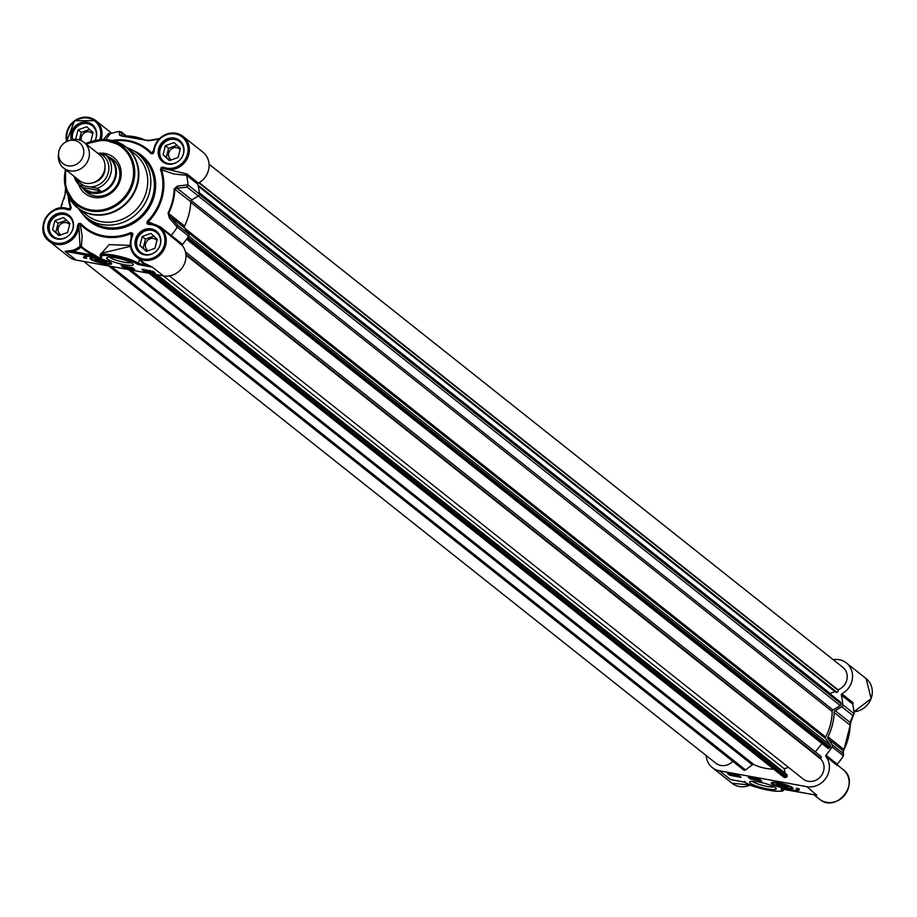 <?xml version="1.0" encoding="UTF-8"?>
<svg xmlns="http://www.w3.org/2000/svg" width="917" height="917" viewBox="0 0 917 917"><rect width="100%" height="100%" fill="white"/><g stroke="black" fill="none" stroke-linecap="round" stroke-linejoin="round"><path stroke-width="1.38" d="M107.553 156.52L105.742 155.088L97.695 153.231M79.343 185.039L97.282 188.283L100.389 190.759L97.03 192.1L92.124 192.295L85.82 189.979L79.32 185.028A19.968 18.271 -51.6 0 1 74.174 176.396M100.389 190.759L82.45 187.504M92.881 182.758A13.824 12.643 -51.6 0 0 104.985 167.513M83.917 188.696A19.968 18.271 -51.6 0 0 84.33 189.04A19.968 18.271 -51.6 0 0 111.06 184.764A19.968 18.271 -51.6 0 0 109.169 157.758A19.968 18.271 -51.6 0 0 108.642 157.357M58.631 152.738L58.401 154.778A16.38 14.993 -51.6 0 0 63.663 168.052L79.298 180.466A16.38 14.993 -51.6 0 0 101.225 176.958A16.38 14.993 -51.6 0 0 99.678 154.801L84.032 142.387A16.38 14.993 -51.6 0 0 69.91 140.278L67.984 140.966A13.308 12.185 -51.6 0 0 58.975 150.892A13.308 12.185 -51.6 0 0 58.631 152.738A13.308 12.185 -51.6 0 0 71.297 165.931A13.308 12.185 -51.6 0 0 83.699 150.308A13.308 12.185 -51.6 0 0 67.984 140.966M63.663 168.052A16.38 14.993 -51.6 0 0 85.59 164.544A16.38 14.993 -51.6 0 0 84.032 142.387M81.269 186.575A20.483 18.741 -51.6 0 0 84.295 189.659A20.483 18.741 -51.6 0 0 111.702 185.268A20.483 18.741 -51.6 0 0 109.765 157.586A20.483 18.741 -51.6 0 0 106.063 155.34M783.76 787.027A5.124 0.906 14.3 0 1 777.215 784.665A5.124 0.906 14.3 0 1 782.361 784.872A5.124 0.906 14.3 0 1 786.981 787.153A5.124 0.906 14.3 0 1 783.76 787.027M787.714 786.706A5.662 1.009 14.3 0 1 787.611 786.786A5.662 1.009 14.3 0 1 787.095 786.912M783.256 786.637L778.762 784.792L784.39 785.812L785.514 786.706L783.256 786.637L783.531 785.571M779.886 785.686L780.103 784.826M784.092 787.302A6.19 1.1 -165.7 0 0 788.093 787.061A6.19 1.1 -165.7 0 0 782.407 784.677A6.19 1.1 -165.7 0 0 776.286 784.046A6.19 1.1 -165.7 0 0 778.12 785.605A6.19 1.1 -165.7 0 0 784.092 787.302M91.092 257.654A10.236 1.823 14.3 0 1 91.081 257.608L90.989 257.837A10.236 1.823 -165.7 0 0 91.425 258.594M106.338 261.907A5.662 1.009 14.3 0 1 106.234 261.987A5.662 1.009 14.3 0 1 105.719 262.124M102.715 262.514A6.19 1.1 -165.7 0 0 106.716 262.262A6.19 1.1 -165.7 0 0 101.03 259.889A6.19 1.1 -165.7 0 0 94.898 259.259A6.19 1.1 -165.7 0 0 96.744 260.806A6.19 1.1 -165.7 0 0 102.715 262.514M154.95 248.278L146.284 251.418L139.923 245.55L142.227 236.529L150.881 233.376L157.254 239.257L154.95 248.278M153.792 236.07L145.459 239.096L143.155 248.117L146.617 251.304M142.227 236.529L145.459 239.096M139.923 245.55L143.155 248.117M156.933 240.506A6.809 6.224 -51.6 0 0 156.05 239.635A6.809 6.224 -51.6 0 0 153.483 238.477A6.809 6.224 -51.6 0 0 146.112 242.397A6.809 6.224 -51.6 0 0 147.591 250.295A6.809 6.224 -51.6 0 0 148.199 250.719M158.962 234.053A13.308 12.185 -51.6 0 0 157.059 232.127A13.308 12.185 -51.6 0 0 139.235 234.981A13.308 12.185 -51.6 0 0 140.507 252.977A13.308 12.185 -51.6 0 0 142.811 254.399M145.505 254.513A12.7 11.623 128.4 0 1 140.049 234.511A12.7 11.623 128.4 0 1 160.211 238.179A12.7 11.623 128.4 0 1 145.505 254.513M178.093 157.46L169.439 160.601L163.077 154.732L165.369 145.711L174.035 142.559L180.397 148.439L178.093 157.46M176.947 145.253L168.613 148.279L166.309 157.3L169.76 160.486M165.369 145.711L168.613 148.279M163.077 154.732L166.309 157.3M180.076 149.689A6.809 6.224 -51.6 0 0 179.205 148.818A6.809 6.224 -51.6 0 0 176.626 147.66A6.809 6.224 -51.6 0 0 169.267 151.58A6.809 6.224 -51.6 0 0 170.745 159.478A6.809 6.224 -51.6 0 0 171.353 159.902M182.105 143.235A13.308 12.185 -51.6 0 0 180.202 141.31A13.308 12.185 -51.6 0 0 162.389 144.164A13.308 12.185 -51.6 0 0 163.65 162.16A13.308 12.185 -51.6 0 0 165.966 163.581M168.648 163.696A12.7 11.623 128.4 0 1 163.192 143.694A12.7 11.623 128.4 0 1 183.366 147.362A12.7 11.623 128.4 0 1 168.648 163.696M76.283 139.395L75.733 138.891L78.037 129.87L86.702 126.729L93.064 132.598L90.76 141.619L85.487 143.533M89.614 129.412L81.269 132.438L79.355 139.957M78.037 129.87L81.269 132.438M75.733 138.891L76.386 139.407M92.743 133.848A6.809 6.224 -51.6 0 0 91.872 132.988A6.809 6.224 -51.6 0 0 89.293 131.819A6.809 6.224 -51.6 0 0 82.989 134.169A6.809 6.224 -51.6 0 0 81.453 140.771M94.772 127.406A13.308 12.185 -51.6 0 0 92.869 125.469A13.308 12.185 -51.6 0 0 78.186 125.4A13.308 12.185 -51.6 0 0 72.237 139.648M72.672 139.567A12.7 11.623 128.4 0 1 85.98 123.463A12.7 11.623 128.4 0 1 95.013 140.599M67.617 232.437L58.952 235.589L52.59 229.709L54.882 220.688L63.548 217.547L69.91 223.416L67.617 232.437M66.46 220.229L58.126 223.255L55.822 232.276L59.273 235.463M54.882 220.688L58.126 223.255M52.59 229.709L55.822 232.276M69.589 224.665A6.809 6.224 -51.6 0 0 68.718 223.805A6.809 6.224 -51.6 0 0 66.139 222.636A6.809 6.224 -51.6 0 0 58.78 226.568A6.809 6.224 -51.6 0 0 60.258 234.465A6.809 6.224 -51.6 0 0 60.866 234.89M71.618 218.223A13.308 12.185 -51.6 0 0 69.726 216.286A13.308 12.185 -51.6 0 0 51.902 219.14A13.308 12.185 -51.6 0 0 53.163 237.148A13.308 12.185 -51.6 0 0 55.478 238.558M58.161 238.672A12.7 11.623 128.4 0 1 52.705 218.682A12.7 11.623 128.4 0 1 72.879 222.338A12.7 11.623 128.4 0 1 58.161 238.672M778.579 782.923A11.268 1.994 -165.7 0 0 771.495 782.659A11.268 1.994 -165.7 0 0 781.639 787.68A11.268 1.994 -165.7 0 0 792.964 788.139A11.268 1.994 -165.7 0 0 778.579 782.923M706.17 755.516A18.948 17.331 128.4 0 0 712.326 767.598A18.948 17.331 128.4 0 0 719.501 770.819L806.834 786.66L816.795 795.222M815.752 795.016L781.674 789.056M781.662 789.044L781.169 789.044A19.452 3.45 14.3 0 1 768.343 790.179A19.452 3.45 14.3 0 1 745.062 782.19L744.719 781.307L745.062 782.19L732.66 779.966M816.164 795.108L784.746 789.445M775.53 787.714A13.766 2.442 -165.7 0 0 762.199 782.74A13.766 2.442 -165.7 0 0 749.888 781.662A13.766 2.442 -165.7 0 0 762.302 787.795A13.766 2.442 -165.7 0 0 776.137 788.345A13.766 2.442 -165.7 0 0 775.53 787.714M750.473 779.014L748.203 777.215L759.471 779.255L761.74 781.055L750.473 779.014L750.714 778.04L751.711 778.212M741.074 777.307L729.806 775.266L727.548 773.467L738.815 775.507L741.074 777.307M799.039 788.815A17.813 3.164 14.3 0 1 799.326 789.64A17.813 3.164 14.3 0 1 788.723 789.892A15.36 2.728 -165.7 0 0 797.022 789.537A15.36 2.728 -165.7 0 0 796.22 788.299L799.039 788.815M774.12 786.832A11.715 2.086 14.3 0 1 763.368 785.617A11.715 2.086 14.3 0 1 752.651 781.525A11.715 2.086 14.3 0 1 752.376 781.284M732.866 779.989L730.505 779.553L719.501 770.819M825.896 756.456L837.313 765.523L837.29 764.182L825.965 755.195A1.02 0.94 -51.6 0 0 825.896 756.456A18.948 17.331 128.4 0 1 826.309 777.547A18.948 17.331 128.4 0 1 806.834 786.66M837.061 764.789L837.301 764.159A67.079 61.37 128.4 0 0 843.319 755.952L843.262 751.481A2.052 1.994 172.3 0 0 842.861 750.53L843.64 754.588M852.695 704.336L853.269 702.915L852.627 704.038A67.079 61.37 128.4 0 1 854.117 713.609L851.022 721.553A2.052 1.719 23.2 0 0 851.136 720.819M833.209 659.678A18.948 17.331 128.4 0 1 846.368 662.934A18.948 17.331 128.4 0 1 841.852 693.848L853.269 702.915L852.627 704.015L841.302 695.029A67.079 61.37 128.4 0 1 842.792 704.737A2.052 1.868 128.4 0 1 841.749 706.743L852.89 715.592L850.025 722.424L850.116 725.106A57.863 52.934 128.4 0 1 843.904 749.453L842.861 750.53L828.085 738.804A2.052 1.868 -51.6 0 1 827.994 736.821A57.863 52.934 -51.6 0 0 834.195 712.475L850.219 725.278L851.022 721.553A2.052 1.719 23.2 0 1 850.025 722.424L835.249 710.698A2.052 1.868 -51.6 0 0 834.195 712.475M841.852 693.848A1.02 0.94 -51.6 0 0 841.302 695.029M843.227 753.51L832.074 744.661A2.052 1.868 128.4 0 1 832.063 746.851A67.079 61.37 128.4 0 1 825.965 755.195M843.25 751.378L843.995 749.613A57.553 52.659 -51.6 0 0 850.162 725.393L850.724 722M842.792 704.737L854.117 713.735L852.89 715.592M835.249 710.698L841.749 706.743M832.074 744.661L828.085 738.804M785.17 773.214L784.207 768.733L788.528 767.403M783.554 776.825A1.639 1.502 -51.6 0 0 785.261 777.501L786.431 777.135A1.02 0.94 -51.6 0 0 787.176 775.897L786.889 774.567L157.277 274.768M743.653 769.959L108.768 265.976L743.63 769.948A1.639 1.502 -51.6 0 0 745.521 769.925L752.33 764.812A1.639 1.502 128.4 0 1 753.923 764.606A55.708 50.974 -51.6 0 0 773.73 769.18M83.779 261.448L715.822 763.185A13.308 12.185 -51.6 0 0 732.775 761.328M198.278 186.14L836.212 692.553L836.98 692.312A1.639 1.502 -51.6 0 0 838.172 690.329L838.058 689.813A13.308 12.185 -51.6 0 0 846.918 679.463A13.308 12.185 -51.6 0 0 842.861 667.347L209.087 164.235M829.759 693.607L834.928 691.533M827.891 748.283L186.564 239.177L827.879 748.272A1.02 0.94 -51.6 0 0 829.243 748.077L830.045 747.103A1.639 1.502 -51.6 0 0 830.183 745.166L825.736 738.644A1.639 1.502 128.4 0 1 825.678 737.027A55.708 50.974 -51.6 0 0 832.189 711.489A1.639 1.502 128.4 0 1 833.037 710.033L840.27 705.62A1.639 1.502 -51.6 0 0 841.084 703.809L840.832 702.651A1.02 0.94 -51.6 0 0 839.949 701.952M815.282 751.837L822.01 743.618M820.704 756.158L185.44 251.866L820.704 756.158A1.639 1.502 -51.6 0 1 820.818 758.382L820.463 758.817A13.308 12.185 -51.6 0 1 820.635 776.584A13.308 12.185 -51.6 0 1 803.166 779.014L169.393 275.914M737.257 775.61L738.449 776.47L736.97 775.61M737.337 775.243L739.148 776.275L736.695 775.828M739.251 775.862L738.586 776.573M734.551 775.622L735.996 775.839L733.589 774.876L735.457 775.209L734.253 775.301L736.477 776.103L734.597 775.415M732.259 774.819L731.09 775.06L732.259 774.819M732.798 775.117L732.144 774.842M731.949 774.716L730.219 774.647L731.949 774.716M730.287 774.395L730.998 774.475M732.477 774.361L733.302 775.209L730.31 775.048L729.817 773.375M733.474 774.544L732.19 775.415M729.714 774.556L732.408 774.624M753.579 779.232L751.688 778.292L753.579 779.232M754.255 778.315L754.049 779.312M754.783 778.648L755.402 779.576L754.84 778.418M755.642 778.567L755.402 779.576M757.706 779.702L756.525 779.484L757.706 779.702M757.855 779.817L756.078 779.404L757.855 779.817M756.261 778.682L756.078 779.404M758.348 779.06L758.164 779.782M758.863 779.152L758.668 779.874M759.024 779.175L758.817 779.989M750.117 777.559L750.714 778.04M754.21 778.671L754.817 778.785M755.574 778.923L756.17 779.026M758.944 779.53L760.067 779.737M796.999 789.606A17.813 3.164 -165.7 0 0 799.234 789.101M797.286 788.494A15.36 2.728 14.3 0 1 797.274 788.563L797.022 789.537M104.32 263.775A11.268 1.994 -165.7 0 0 111.587 263.339A11.268 1.994 -165.7 0 0 101.248 259.018A11.268 1.994 -165.7 0 0 90.107 257.872A11.268 1.994 -165.7 0 0 93.454 260.692A11.268 1.994 -165.7 0 0 104.32 263.775M166.057 232.081L182.46 245.676A18.948 17.331 -51.6 0 1 182.873 266.767A18.948 17.331 -51.6 0 1 163.398 275.879L76.065 260.05L65.061 251.304L73.062 251.545A19.968 18.271 -51.6 0 0 80.948 247.177L81.361 246.386A1.02 0.837 12.7 0 0 80.031 246.203L80.948 247.177A67.652 61.898 -51.6 0 0 93.282 255.201L93.523 254.307A66.769 61.095 128.4 0 1 81.361 246.386L82.152 236.299L80.318 224.287A50.481 46.182 -51.6 0 0 131.177 233.514L132.082 235.612A18.948 17.331 -51.6 0 0 136.484 256.978A18.948 17.331 -51.6 0 0 161.839 252.92A18.948 17.331 -51.6 0 0 160.039 227.301A18.948 17.331 -51.6 0 0 149.471 223.805L147.935 222.143A50.481 46.182 -51.6 0 0 161.415 169.244L163.581 168.464A18.948 17.331 -51.6 0 0 186.415 160.062A18.948 17.331 -51.6 0 0 183.194 136.484A18.948 17.331 -51.6 0 0 164.51 135.063A18.948 17.331 -51.6 0 0 153.483 151.672L153.105 152.68L154.125 151.397A17.916 16.391 128.4 0 1 174.39 133.825A17.916 16.391 128.4 0 1 187.206 155.133A17.916 16.391 128.4 0 1 163.685 167.272L163.581 168.464L186.999 174.001L186.541 175.25L197.866 184.248A1.02 0.94 128.4 0 1 198.416 183.068A18.948 17.331 -51.6 0 0 202.932 152.165L183.194 136.484C168.201 129.675 158.274 134.707 153.426 151.592L151.683 153.07A50.481 46.182 -51.6 0 0 112.206 140.496M188.019 184.844L177.485 186.059A2.052 1.375 83.7 0 1 177.05 188.191L187.16 187.114L188.019 184.844A67.079 61.37 -51.6 0 0 186.541 175.285L173.943 174.012L160.475 169.462A49.598 45.38 128.4 0 1 147.224 221.444L147.007 223.725L149.081 224.539A17.916 16.391 128.4 0 1 164.613 243.773A17.916 16.391 128.4 0 1 142.548 258.754A17.916 16.391 128.4 0 1 132.633 235.703L132.816 233.354L130.764 232.62A49.598 45.38 128.4 0 1 80.776 223.553L78.553 223.519L77.567 225.72A17.916 16.391 128.4 0 1 57.301 243.292A17.916 16.391 128.4 0 1 44.474 221.983A17.916 16.391 128.4 0 1 68.007 209.844L68.752 209.168A18.948 17.331 -51.6 0 0 45.919 217.57A18.948 17.331 -51.6 0 0 49.151 241.148A18.948 17.331 -51.6 0 0 67.835 242.569A18.948 17.331 -51.6 0 0 78.862 225.96L80.031 246.203A18.948 17.331 128.4 0 1 72.546 250.33L73.062 251.545L93.282 255.201C97.11 256.313 98.165 256.909 96.445 257.001L101.718 257.654L100.561 255.694M132.621 263.557A13.766 2.442 -165.7 0 0 119.29 258.583A13.766 2.442 -165.7 0 0 106.98 257.494A13.766 2.442 -165.7 0 0 119.393 263.637A13.766 2.442 -165.7 0 0 133.229 264.188A13.766 2.442 -165.7 0 0 132.621 263.557M132.426 267.684L134.696 269.483L123.428 267.443L121.159 265.643L132.426 267.684M141.826 269.392L153.093 271.432L155.351 273.232L144.084 271.191L141.826 269.392M83.86 257.895A17.813 3.164 14.3 0 1 83.562 257.058A17.813 3.164 14.3 0 1 94.176 256.806A15.36 2.728 -165.7 0 0 85.877 257.161A15.36 2.728 -165.7 0 0 86.668 258.399L83.86 257.895L84.1 256.909L85.866 257.23M109.398 157.3A20.988 19.211 128.4 0 1 113.043 159.524A20.988 19.211 128.4 0 1 117.594 183.893A20.988 19.211 128.4 0 1 94.887 195.986A20.988 19.211 128.4 0 1 86.932 192.41A20.988 19.211 128.4 0 1 83.928 189.372M78.61 184.34A23.04 21.08 -51.6 0 0 93.74 197.43A23.04 21.08 -51.6 0 0 121.078 175.904A23.04 21.08 -51.6 0 0 98.337 153.345M131.223 262.675A11.715 2.086 14.3 0 1 119.978 261.334A11.715 2.086 14.3 0 1 109.467 257.127M113.983 140.92A49.598 45.38 128.4 0 1 150.915 153.563L153.139 153.597L154.125 151.397M144.634 254.869A13.617 12.46 128.4 0 1 139.476 252.553A13.617 12.46 128.4 0 1 138.18 234.133A13.617 12.46 128.4 0 1 156.406 231.222A13.617 12.46 128.4 0 1 159.363 247.028A13.617 12.46 128.4 0 1 144.634 254.869M57.29 239.039A13.617 12.46 128.4 0 1 52.131 236.712A13.617 12.46 128.4 0 1 50.848 218.303A13.617 12.46 128.4 0 1 69.073 215.38A13.617 12.46 128.4 0 1 72.019 231.187A13.617 12.46 128.4 0 1 57.29 239.039M71.308 139.854A13.617 12.46 128.4 0 1 76.845 124.735A13.617 12.46 128.4 0 1 92.216 124.563A13.617 12.46 128.4 0 1 95.059 140.588M167.777 164.051A13.617 12.46 128.4 0 1 162.618 161.736A13.617 12.46 128.4 0 1 161.323 143.316A13.617 12.46 128.4 0 1 179.56 140.404A13.617 12.46 128.4 0 1 182.506 156.211A13.617 12.46 128.4 0 1 167.777 164.051M78.598 208.675A40.956 37.482 -51.6 0 0 86.496 217.558A40.956 37.482 -51.6 0 0 102.005 224.539A40.956 37.482 -51.6 0 0 146.307 200.926A40.956 37.482 -51.6 0 0 137.424 153.391A40.956 37.482 -51.6 0 0 126.993 147.717M140.37 260.073A19.968 18.271 -51.6 0 0 144.244 264.451L144.554 263.397L152.394 267.145L138.685 263.443A20.483 3.634 -165.7 0 0 116.918 255.774A20.483 3.634 -165.7 0 0 100.4 255.235L100.87 253.356L130.432 246.318M132.633 235.703L132.025 235.531C128.678 244.082 130.157 251.235 136.484 256.978L144.554 263.385M101.718 257.654A19.452 3.45 14.3 0 1 114.556 256.519A19.452 3.45 14.3 0 1 137.837 264.509L139.682 259.522M150.915 153.563L153.506 150.732M76.065 260.05A18.948 17.331 -51.6 0 1 68.89 256.817L49.151 241.148C33.012 229.823 50.882 200.674 68.718 209.145L71.217 207.655A49.598 45.38 128.4 0 1 69.027 197.556M98.153 257.264L93.523 254.307M147.224 221.444L160.452 226.935L171.215 235.405A67.079 61.37 -51.6 0 0 177.233 227.198L177.497 225.043L169.886 216.309L168.648 213.409A57.863 52.934 -51.6 0 0 174.849 189.062L177.05 188.191L191.825 199.917A2.052 1.868 128.4 0 0 190.77 201.694A57.863 52.934 128.4 0 1 184.558 226.04L168.063 213.031L169.336 218.005L177.233 227.198M149.322 223.794L149.081 224.539M149.471 223.805L160.039 227.301L166.115 232.127M80.776 223.553L78.862 225.96L77.567 225.72M131.234 237.549L130.764 232.62M130.317 245.366L109.18 244.644L100.022 254.983A1.02 0.768 -178.1 0 1 100.4 255.258M100.022 254.983L101.237 257.654M171.043 236.62L171.215 235.405M72.546 250.33L65.061 251.304L96.445 257.001M68.202 195.917A50.481 46.182 -51.6 0 0 70.586 208.113L67.594 208.744M182.46 245.676A1.02 0.94 128.4 0 1 182.529 244.415A67.079 61.37 -51.6 0 0 188.627 236.082A2.052 1.868 -51.6 0 0 188.65 233.892L177.497 225.043M105.753 139.728L110.063 133.79L108.836 133.263L103.22 139.739M110.04 133.802L108.836 133.263L109.536 133.825M62.367 204.159L61.141 206.142A67.079 61.37 -51.6 0 0 61.313 207.964M61.141 206.142L65.096 194.358A57.553 52.659 128.4 0 1 65.634 188.306M184.558 226.04A2.052 1.868 128.4 0 0 184.661 228.035L169.886 216.309A2.052 1.1 139 0 1 169.336 218.005M177.485 186.059L174.23 188.81A57.553 52.659 128.4 0 1 168.063 213.031M187.16 187.114L198.313 195.963A2.052 1.868 -51.6 0 0 199.367 193.968A67.079 61.37 -51.6 0 0 197.866 184.248M184.661 228.035L188.65 233.892M148.531 140.805L145.425 140.163A57.863 52.934 -51.6 0 0 122.007 135.922L121.262 131.865L126.237 135.808M148.577 140.737A2.052 1.421 79.8 0 1 149.23 140.347A2.052 1.421 79.8 0 1 150.113 140.576L159.031 139.052M125.984 135.808L119.737 131.429L119.382 135.005L121.663 135.945A57.553 52.659 128.4 0 1 144.955 140.163L150.113 140.576M160.234 138.776L158.263 139.086L160.234 138.776M119.382 135.005A2.052 1.983 4.2 0 1 121.468 135.854M64.121 198.932A2.052 1.719 -156.8 0 1 64.534 197.751M65.141 194.645L61.141 206.027M198.313 195.963L191.825 199.917M145.723 270.779L144.221 270.515L145.941 271.008M145.631 271.168L143.751 270.423L145.299 270.389L146.204 270.87L145.631 271.168L146.365 270.217M143.751 270.423L144.382 269.85M148.348 271.088L146.903 270.87L149.311 271.822L147.442 271.489L148.646 271.398L146.422 270.607L148.348 271.088M149.173 270.721L149.012 271.363M149.517 270.79L149.311 271.822M150.766 271.386L151.809 271.638L150.64 271.879M150.159 271.329L150.869 271.398M150.95 271.982L152.669 272.051L150.95 271.982M152.669 272.051L152.016 271.764M153.322 271.615L152.05 272.349L149.597 271.489L153.322 272.349L153.575 271.375M149.597 271.489L150.778 271.019M129.308 267.466L131.211 268.406L130.157 268.417L128.85 267.386L129.4 267.134M130.558 267.351L130.329 268.268M131.269 267.477L131.062 268.291M131.44 267.512L131.211 268.406M128.116 268.062L127.497 267.122L128.116 268.062L128.323 266.939M127.578 266.813L126.878 267.053M125.193 266.996L126.374 267.214L125.193 266.996M125.044 266.881L126.821 267.294L125.572 267.581L124.082 266.709L125.171 266.377M126.97 266.698L126.821 267.294M123.073 265.987L124.116 266.549M128.311 267.305L128.884 267.409M131.349 267.856L133.022 268.165M123.428 267.443L123.669 266.469M85.877 257.161L86.129 256.187A15.36 2.728 14.3 0 1 86.141 256.118M119.611 131.452A67.079 61.37 -51.6 0 0 110.063 133.79M70.403 199.814A38.915 35.603 -51.6 0 0 77.727 207.987L86.645 215.059A38.915 35.603 -51.6 0 0 101.386 221.696A38.915 35.603 -51.6 0 0 143.465 199.264A38.915 35.603 -51.6 0 0 135.028 154.113L126.122 147.029A38.915 35.603 -51.6 0 0 116.493 141.745M163.341 275.868L784.207 768.733M199.172 182.643L838.058 689.813M199.253 192.708L829.656 693.149M185.945 255.121L820.463 758.817M102.383 262.239A5.124 0.906 14.3 0 1 95.838 259.866A5.124 0.906 14.3 0 1 100.985 260.073A5.124 0.906 14.3 0 1 105.604 262.354A5.124 0.906 14.3 0 1 102.383 262.239M104.137 261.907L97.385 260.004L104.137 261.907M98.497 260.887L98.715 260.038M101.879 261.849L102.154 260.772M83.768 185.44A17.916 16.391 128.4 0 1 76.501 178.253M100.022 153.655A17.916 16.391 128.4 0 1 108.332 172.522A17.916 16.391 128.4 0 1 91.562 186.85M97.282 188.283A19.968 18.271 -51.6 0 0 110.854 173.382A19.968 18.271 -51.6 0 0 105.742 155.088M791.463 788.139A10.236 1.823 -165.7 0 0 792.208 787.692A10.236 1.823 -165.7 0 0 792.162 787.394M772.538 782.396A10.236 1.823 -165.7 0 0 772.366 782.637A10.236 1.823 -165.7 0 0 772.802 783.382M785.181 788.162A9.629 1.708 -165.7 0 0 788.265 785.926A9.629 1.708 -165.7 0 0 772.974 783.152A9.629 1.708 -165.7 0 0 785.181 788.162M110.086 263.351A10.236 1.823 -165.7 0 0 110.831 262.892A10.236 1.823 -165.7 0 0 110.785 262.606M91.161 257.608A10.236 1.823 -165.7 0 0 90.989 257.837L92.663 259.878L103.839 263.385C110.441 263.913 112.768 263.752 110.831 262.892L110.888 262.675M103.804 263.374A9.629 1.708 -165.7 0 0 106.888 261.139A9.629 1.708 -165.7 0 0 91.597 258.365A9.629 1.708 -165.7 0 0 103.804 263.374M750.186 784.963A18.948 17.331 128.4 0 1 732.064 783.267L750.278 784.998M842.964 769.42A18.948 17.331 128.4 0 1 844.752 795.039A18.948 17.331 128.4 0 1 819.408 799.097C836.304 813.964 861.281 782.522 842.964 769.42L837.061 764.744M866.106 678.603A18.948 17.331 128.4 0 1 871.104 698.548A18.948 17.331 128.4 0 1 853.945 711.741L871.15 698.639L866.106 678.603L846.368 662.934M832.063 746.851L843.388 755.837M744.822 782.144C751.355 788.414 787.749 794.271 782.992 789.514A20.483 3.634 -165.7 0 0 783.003 789.228M850.162 725.393L843.995 749.613M827.994 736.821L843.904 749.453L843.273 751.608M163.398 275.879L152.394 267.145L137.837 264.509M66.116 170A36.084 33.012 -51.6 0 0 90.565 209.867A36.084 33.012 -51.6 0 0 133.504 170.264A36.084 33.012 -51.6 0 0 86.496 144.336M83.023 214.395A41.987 38.411 -51.6 0 0 105.638 228.597A41.987 38.411 -51.6 0 0 153.128 199.539A41.987 38.411 -51.6 0 0 133.55 150.732M137.424 153.391L140.989 156.222A40.956 37.482 128.4 0 1 149.872 203.757A40.956 37.482 128.4 0 1 105.57 227.359A40.956 37.482 128.4 0 1 90.049 220.378L86.496 217.558M67.342 141.207A17.916 16.391 128.4 0 1 84.536 117.903A17.916 16.391 128.4 0 1 99.678 139.888M68.007 209.844L70.311 209.821L71.217 207.655M163.685 167.272L161.381 167.295L160.475 169.462M182.529 244.415L171.204 235.417M101.111 139.797A18.948 17.331 -51.6 0 0 95.849 120.654A18.948 17.331 -51.6 0 0 74.644 120.769A18.948 17.331 -51.6 0 0 66.654 141.516M198.416 183.068L186.999 174.001M190.77 201.694L174.23 188.81M199.367 193.968L188.031 184.97M177.302 227.084L188.627 236.082M65.611 188.191L65.096 194.358M92.468 214.612A38.915 35.603 -51.6 0 0 134.558 192.192A38.915 35.603 -51.6 0 0 126.122 147.029L103.862 139.716A38.778 35.476 -51.6 0 1 137.905 180.019A38.778 35.476 -51.6 0 1 92.17 214.223A38.778 35.476 -51.6 0 1 65.566 187.962L77.727 207.987A38.915 35.603 -51.6 0 0 92.468 214.612M65.566 169.565A37.07 33.918 -51.6 0 0 65.13 185.899A37.07 33.918 -51.6 0 0 90.565 210.99A37.07 33.918 -51.6 0 0 134.295 178.299A37.07 33.918 -51.6 0 0 101.741 139.774A37.07 33.918 -51.6 0 0 85.934 143.9L103.862 139.716M155.477 274.447L787.176 775.897M152.497 273.908L786.431 777.135M150.399 273.518L785.261 777.501M130.833 269.976L753.923 764.606M128.426 269.541L752.33 764.812M111.244 266.423L745.521 769.925M198.851 182.827L838.172 690.329M198.061 185.131L836.98 692.312M199.321 193.395L840.832 702.651M199.344 194.393L841.084 703.809M198.278 195.986L840.27 705.62M191.183 200.514L833.037 710.033M190.747 202.29L832.189 711.489M184.844 228.31L825.678 737.027M187.171 231.726L825.736 738.644M188.707 235.944L830.183 745.166M187.836 237.297L830.045 747.103M187.137 238.351L829.243 748.077M185.887 254.353L820.818 758.382M74.094 176.339L79.32 185.016M109.169 157.758L108.229 157.013M84.33 189.04L83.401 188.294M116.023 162.55L109.765 157.586M90.554 194.633L84.295 189.659M786.981 787.153L787.611 786.786M777.215 784.665L776.837 784.035M772.423 782.407L774.051 784.665L785.216 788.184C791.818 788.712 794.156 788.551 792.208 787.692L792.265 787.474M158.274 233.101L157.059 232.127M141.722 253.952L140.507 252.977M181.428 142.284L180.202 141.31M164.877 163.134L163.65 162.16M94.084 126.443L92.869 125.469M70.941 217.26L69.726 216.286M54.39 238.111L53.163 237.148M731.686 779.794L744.948 782.19M813.837 794.684L819.408 799.097M739.377 776.561L739.629 775.587M736.466 775.541L736.718 774.567M736.557 776.046L736.809 775.071M733.451 775.415L733.692 774.441M712.326 767.598L732.064 783.267M111.748 133.274L95.849 120.654L74.541 120.735L66.62 141.527M101.191 257.345L100.4 255.235M121.308 135.934L145.356 140.118L149.23 140.347L159.214 138.593M143.522 270.137L143.774 269.162M146.433 271.157L146.674 270.183M146.342 270.664L146.582 269.678M149.448 271.283L149.7 270.309M65.554 169.553L65.566 187.962M783.909 777.261L149.035 273.277M840.511 702.135L199.287 193.12M105.604 262.354L106.234 261.987M95.838 259.866L95.448 259.247"/></g></svg>
